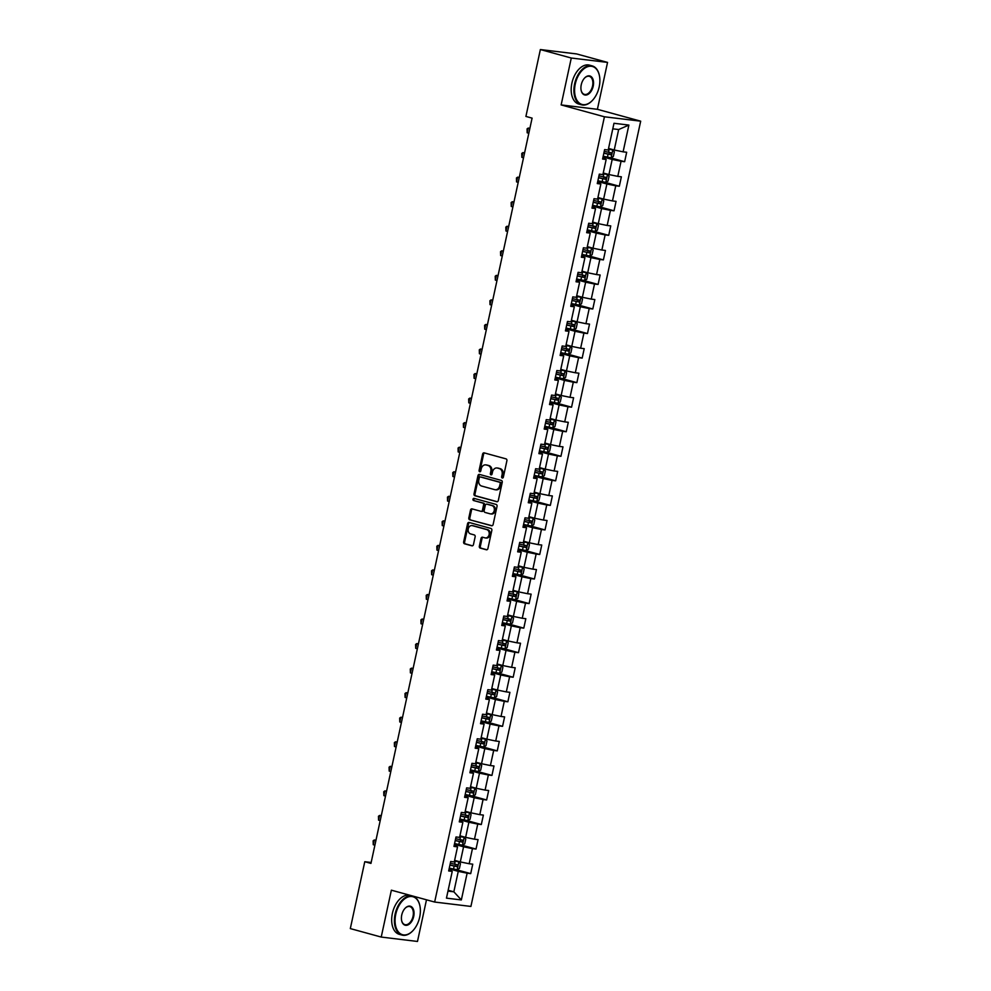 <?xml version="1.0" encoding="UTF-8"?>
<svg xmlns="http://www.w3.org/2000/svg" width="991" height="991" viewBox="0 0 991 991"><rect width="100%" height="100%" fill="white"/><g stroke="black" fill="none" stroke-linecap="round" stroke-linejoin="round"><path stroke-width="1.49" d="M502.264 478.009A1.115 0.88 -83.1 0 0 503.354 477.166L506.897 460.753A1.586 1.251 -83.1 0 0 506.017 458.87L484.165 452.875A1.586 1.251 -83.1 0 0 482.617 454.089L479.074 470.502A1.115 0.88 -83.1 0 0 480.771 470.973L481.23 468.842A5.066 4.014 -83.1 0 1 485.726 464.878A5.066 4.014 -83.1 0 1 486.185 464.965L488.006 465.473A5.066 4.014 -83.1 0 1 490.818 471.481L490.359 473.599A1.115 0.88 -83.1 0 0 492.056 474.07L492.515 471.939A5.066 4.014 -83.1 0 1 497.011 467.975A5.066 4.014 -83.1 0 1 497.47 468.062L499.291 468.57A5.066 4.014 -83.1 0 1 502.103 474.578L501.644 476.696A1.115 0.88 -83.1 0 0 502.264 478.009M479.347 546.214A1.586 1.251 -83.1 0 0 480.239 548.097L486.358 549.77A1.586 1.251 -83.1 0 0 487.906 548.568L491.846 530.334A1.586 1.251 -83.1 0 0 490.966 528.463L469.127 522.468A1.586 1.251 -83.1 0 0 467.579 523.682L463.639 541.904A1.586 1.251 -83.1 0 0 464.519 543.786L471.914 545.818A1.586 1.251 -83.1 0 0 473.463 544.604L475.147 536.8A1.586 1.251 -83.1 0 0 474.268 534.929L470.601 533.914A4.237 3.357 -83.1 0 1 468.198 529.132A4.237 3.357 -83.1 0 1 472.001 525.577A4.237 3.357 -83.1 0 1 472.385 525.651L486.767 529.603A4.237 3.357 -83.1 0 1 489.17 534.372A4.237 3.357 -83.1 0 1 485.367 537.94A4.237 3.357 -83.1 0 1 484.983 537.865L482.592 537.209A1.586 1.251 -83.1 0 0 481.044 538.41L479.347 546.214L480.338 546.338A1.586 1.251 -83.1 0 0 481.217 548.209L486.903 549.77M391.371 890.178L381.225 937.065L350.319 928.592L364.775 861.712L370.956 863.409L532.093 118.127L525.911 116.43L540.368 49.55L571.287 58.023L561.141 104.922L604.423 116.789L434.653 902.045L391.371 890.178M496.751 501.731A1.586 1.251 -83.1 0 0 498.3 500.529L502.239 482.295A1.586 1.251 -83.1 0 0 501.359 480.424L479.508 474.429A1.586 1.251 -83.1 0 0 477.959 475.643L474.02 493.865A1.586 1.251 -83.1 0 0 474.9 495.748L497.036 501.768M497.048 506.314L493.109 524.549A1.586 1.251 -83.1 0 1 491.561 525.75L469.709 519.767A1.586 1.251 -83.1 0 1 468.83 517.884L470.514 510.08A1.586 1.251 -83.1 0 1 472.063 508.879L480.92 511.306A1.586 1.251 -83.1 0 0 482.468 510.092L483.583 504.915A1.586 1.251 -83.1 0 0 482.704 503.044L473.487 500.505A1.115 0.88 -83.1 0 1 473.946 498.349L496.169 504.444A1.586 1.251 -83.1 0 1 497.048 506.314M604.423 116.789L640.682 121.175L470.911 906.431L434.653 902.045M455.885 869.553L470.713 873.616L472.757 864.177L469.177 863.743L472.447 848.643L476.014 849.076L478.058 839.625L474.478 839.204L477.749 824.091L481.329 824.524L483.373 815.085L479.793 814.652L483.063 799.539L486.631 799.972L488.674 790.533L485.095 790.1L488.365 774.987L491.945 775.42L493.989 765.981L490.409 765.548L493.679 750.447L497.247 750.881L499.291 741.429L495.711 741.008L498.981 725.895L502.561 726.329L504.605 716.889L501.025 716.456L504.283 701.343L507.863 701.777L509.907 692.337L506.327 691.904L509.597 676.791L513.177 677.225L515.209 667.785L511.641 667.352L514.899 652.251L518.479 652.685L520.523 643.233L516.943 642.812L520.213 627.699L523.793 628.133L525.825 618.694L522.257 618.26L525.515 603.147L529.095 603.581L531.139 594.142L527.559 593.708L530.829 578.595L534.409 579.029L536.441 569.59L532.873 569.156L536.131 554.056L539.711 554.489L541.755 545.038L538.175 544.616L541.445 529.504L545.025 529.937L547.057 520.498L543.489 520.064L546.747 504.952L550.327 505.385L552.371 495.946L548.791 495.512L552.061 480.4L555.629 480.833L557.673 471.394L554.105 470.96L557.363 455.86L560.943 456.294L562.987 446.842L559.407 446.421L562.677 431.308L566.245 431.742L568.289 422.302L564.709 421.869L567.979 406.756L571.559 407.19L573.603 397.75L570.023 397.317L573.293 382.204L576.861 382.637L578.905 373.198L575.325 372.765L578.595 357.664L582.175 358.098L584.219 348.646L580.639 348.225L583.91 333.112L587.477 333.546L589.521 324.107L585.941 323.673L589.211 308.56L592.791 308.994L594.835 299.555L591.255 299.121L594.513 284.008L598.093 284.442L600.137 275.002L596.557 274.569L599.828 259.469L603.408 259.902L605.439 250.45L601.871 250.029L605.129 234.917L608.709 235.35L610.753 225.911L607.173 225.477L610.444 210.365L614.024 210.798L616.055 201.359L612.488 200.925L615.745 185.812L619.325 186.246L621.369 176.807L617.789 176.373L621.06 161.273L624.64 161.706L626.671 152.255L623.104 151.834L628.889 125.077L613.986 123.28L608.201 150.025L604.621 149.591L602.59 159.043L606.158 159.464L602.825 157.953M470.713 873.616L467.133 873.182L461.348 899.939L446.458 898.143L452.243 871.386L448.663 870.953L450.707 861.513L454.287 861.947L457.545 846.834L453.965 846.413L456.009 836.961L459.589 837.395L462.859 822.295L459.279 821.861L461.323 812.422L464.89 812.843L468.161 797.743L464.581 797.309L466.625 787.87L470.205 788.303L473.475 773.191L469.895 772.757L471.939 763.318L475.507 763.751L478.777 748.639L475.197 748.217L477.241 738.766L480.821 739.199L484.091 724.099L480.511 723.665L482.555 714.226L486.123 714.647L489.393 699.547L485.813 699.113L487.857 689.674L491.437 690.108L494.707 674.995L491.127 674.561L493.171 665.122L496.739 665.556L500.009 650.443L496.429 650.022L498.473 640.57L502.053 641.004L505.311 625.903L501.743 625.47L503.787 616.03L507.355 616.452L510.625 601.351L507.045 600.918L509.089 591.478L512.669 591.912L515.927 576.799L512.359 576.366L514.391 566.926L517.971 567.36L521.241 552.247L517.661 551.826L519.705 542.374L523.285 542.808L526.543 527.707L522.975 527.274L525.007 517.835L528.587 518.256L531.857 503.155L528.277 502.722L530.321 493.283L533.901 493.716L537.159 478.603L533.592 478.17L535.623 468.731L539.203 469.164L542.473 454.051L538.893 453.63L540.937 444.179L544.517 444.612L547.775 429.512L544.195 429.078L546.239 419.639L549.819 420.06L553.089 404.96L549.51 404.526L551.553 395.087L555.121 395.52L558.391 380.408L554.811 379.974L556.855 370.535L560.435 370.968L563.706 355.856L560.126 355.435L562.17 345.983L565.737 346.416L569.007 331.316L565.427 330.883L567.471 321.443L571.051 321.864L574.322 306.764L570.742 306.33L572.786 296.891L576.353 297.325L579.624 282.212L576.044 281.778L578.087 272.339L581.667 272.773L584.925 257.66L581.358 257.239L583.402 247.787L586.969 248.221L590.24 233.12L586.66 232.687L588.704 223.248L592.284 223.669L595.541 208.568L591.974 208.135L594.005 198.696L597.585 199.129L600.856 184.016L597.276 183.583L599.32 174.143L602.9 174.577L606.158 159.464M454.423 844.295L463.577 846.81L460.307 861.922L454.621 860.361M454.2 845.323L457.545 846.834M460.307 861.922L469.177 863.743M463.577 846.81L472.447 848.643M459.737 819.755L468.879 822.257L465.621 837.37L459.935 835.809M459.514 820.771L462.859 822.295M465.621 837.37L474.478 839.204M468.879 822.257L477.749 824.091M465.039 795.203L474.194 797.718L470.923 812.818L465.237 811.257M464.816 796.219L468.161 797.743M470.923 812.818L479.793 814.652M474.194 797.718L483.063 799.539M470.353 770.651L479.495 773.166L476.237 788.266L470.552 786.705M470.13 771.679L473.475 773.191M476.237 788.266L485.095 790.1M479.495 773.166L488.365 774.987M475.655 746.099L484.81 748.614L481.539 763.727L475.853 762.166M475.432 747.127L478.777 748.639M481.539 763.727L490.409 765.548M484.81 748.614L493.679 750.447M480.969 721.559L490.111 724.062L486.854 739.175L481.168 737.614M480.746 722.575L484.091 724.099M486.854 739.175L495.711 741.008M490.111 724.062L498.981 725.895M486.271 697.007L495.426 699.522L492.155 714.622L486.47 713.062M486.048 698.023L489.393 699.547M492.155 714.622L501.025 716.456M495.426 699.522L504.283 701.343M491.586 672.455L500.728 674.97L497.47 690.07L491.784 688.51M491.363 673.484L494.707 674.995M497.47 690.07L506.327 691.904M500.728 674.97L509.597 676.791M496.887 647.903L506.042 650.418L502.771 665.531L497.086 663.97M496.664 648.932L500.009 650.443M502.771 665.531L511.641 667.352M506.042 650.418L514.899 652.251M502.189 623.364L511.344 625.866L508.073 640.979L502.4 639.418M501.979 624.38L505.311 625.903M508.073 640.979L516.943 642.812M511.344 625.866L520.213 627.699M507.503 598.812L516.658 601.314L513.388 616.427L507.702 614.866M507.281 599.828L510.625 601.351M513.388 616.427L522.257 618.26M516.658 601.314L525.515 603.147M512.805 574.26L521.96 576.774L518.689 591.875L513.004 590.314M512.595 575.288L515.927 576.799M518.689 591.875L527.559 593.708M521.96 576.774L530.829 578.595M518.12 549.708L527.274 552.222L524.004 567.335L518.318 565.774M517.897 550.736L521.241 552.247M524.004 567.335L532.873 569.156M527.274 552.222L536.131 554.056M523.421 525.168L532.576 527.67L529.305 542.783L523.62 541.222M523.211 526.184L526.543 527.707M529.305 542.783L538.175 544.616M532.576 527.67L541.445 529.504M528.736 500.616L537.878 503.118L534.62 518.231L528.934 516.67M528.513 501.632L531.857 503.155M534.62 518.231L543.489 520.064M537.878 503.118L546.747 504.952M534.038 476.064L543.192 478.579L539.922 493.679L534.236 492.118M533.815 477.092L537.159 478.603M539.922 493.679L548.791 495.512M543.192 478.579L552.061 480.4M539.352 451.512L548.494 454.027L545.236 469.139L539.55 467.579M539.129 452.54L542.473 454.051M545.236 469.139L554.105 470.96M548.494 454.027L557.363 455.86M544.654 426.972L553.808 429.475L550.538 444.587L544.852 443.027M544.431 427.988L547.775 429.512M550.538 444.587L559.407 446.421M553.808 429.475L562.677 431.308M549.968 402.42L559.11 404.923L555.852 420.035L550.166 418.475M549.745 403.436L553.089 404.96M555.852 420.035L564.709 421.869M559.11 404.923L567.979 406.756M555.27 377.868L564.424 380.383L561.154 395.483L555.468 393.923M555.047 378.896L558.391 380.408M561.154 395.483L570.023 397.317M564.424 380.383L573.293 382.204M560.584 353.316L569.726 355.831L566.468 370.944L560.782 369.383M560.361 354.344L563.706 355.856M566.468 370.944L575.325 372.765M569.726 355.831L578.595 357.664M565.886 328.777L575.04 331.279L571.77 346.392L566.084 344.831M565.663 329.792L569.007 331.316M571.77 346.392L580.639 348.225M575.04 331.279L583.91 333.112M571.2 304.225L580.342 306.727L577.084 321.84L571.398 320.279M570.977 305.24L574.322 306.764M577.084 321.84L585.941 323.673M580.342 306.727L589.211 308.56M576.502 279.673L585.656 282.187L582.386 297.288L576.7 295.727M576.279 280.701L579.624 282.212M582.386 297.288L591.255 299.121M585.656 282.187L594.513 284.008M581.816 255.121L590.958 257.635L587.7 272.748L582.014 271.187M581.593 256.149L584.925 257.66M587.7 272.748L596.557 274.569M590.958 257.635L599.828 259.469M587.118 230.581L596.272 233.083L593.002 248.196L587.316 246.635M586.895 231.597L590.24 233.12M593.002 248.196L601.871 250.029M596.272 233.083L605.129 234.917M592.42 206.029L601.574 208.531L598.304 223.644L592.63 222.083M592.209 207.045L595.541 208.568M598.304 223.644L607.173 225.477M601.574 208.531L610.444 210.365M597.734 181.477L606.888 183.992L603.618 199.092L597.932 197.531M597.511 182.505L600.856 184.016M603.618 199.092L612.488 200.925M606.888 183.992L615.745 185.812M603.036 156.925L612.19 159.44L608.92 174.552L603.234 172.991M608.92 174.552L617.789 176.373M612.19 159.44L621.06 161.273M628.889 125.077L618.657 129.536L614.234 150L608.548 148.439M614.234 150L623.104 151.834M561.141 104.922L597.4 109.307L607.545 62.408L571.287 58.023M607.545 62.408L576.626 53.935L540.368 49.55M381.225 937.065L417.484 941.45L426.489 899.803M597.4 109.307L640.682 121.175M371.154 862.48L364.775 861.712M618.657 129.536L612.785 128.83M448.155 890.252L453.841 891.813L458.263 871.362L449.121 868.847M447.982 891.107L453.841 891.813L461.348 899.939M448.898 869.875L452.243 871.386M458.263 871.362L467.133 873.182M609.799 157.631L624.64 161.706M604.498 182.183L619.325 186.246M599.196 206.735L614.024 210.798M593.882 231.287L608.709 235.35M588.58 255.827L603.408 259.902M583.265 280.379L598.093 284.442M577.964 304.931L592.791 308.994M572.649 329.483L587.477 333.546M567.347 354.022L582.175 358.098M562.033 378.574L576.861 382.637M556.731 403.126L571.559 407.19M551.417 427.678L566.245 431.742M546.115 452.218L560.943 456.294M540.801 476.77L555.629 480.833M535.499 501.322L550.327 505.385M530.185 525.874L545.025 529.937M524.883 550.414L539.711 554.489M519.581 574.966L534.409 579.029M514.267 599.518L529.095 603.581M508.965 624.07L523.793 628.133M503.651 648.61L518.479 652.685M498.349 673.162L513.177 677.225M493.035 697.714L507.863 701.777M487.733 722.266L502.561 726.329M482.419 746.805L497.247 750.881M477.117 771.357L491.945 775.42M471.803 795.909L486.631 799.972M466.501 820.461L481.329 824.524M461.187 845.001L476.014 849.076M502.883 477.897A1.115 0.88 -83.1 0 1 502.623 476.82L503.094 474.689A5.066 4.014 -83.1 0 0 500.269 468.681L499.291 468.57M497.011 467.975L497.99 468.086A5.066 4.014 -83.1 0 1 498.448 468.186L500.269 468.681M485.726 464.878L486.705 465.002A5.066 4.014 -83.1 0 1 487.163 465.089L488.984 465.584A5.066 4.014 -83.1 0 1 491.796 471.592L491.338 473.723A1.115 0.88 -83.1 0 0 491.586 474.8M484.611 452.998A1.586 1.251 -83.1 0 0 483.596 454.212L480.053 470.626A1.115 0.88 -83.1 0 0 480.301 471.704M479.954 474.553A1.586 1.251 -83.1 0 0 478.938 475.754L474.999 493.989A1.586 1.251 -83.1 0 0 475.878 495.859L497.284 501.731M500.17 483.534A1.115 0.88 -83.1 0 0 499.551 482.221L480.375 476.956A1.115 0.88 -83.1 0 0 479.297 477.811L478.814 480.04A5.066 4.014 -83.1 0 0 481.626 486.048L494.732 489.653A5.066 4.014 -83.1 0 0 495.19 489.74A5.066 4.014 -83.1 0 0 499.687 485.776L500.17 483.534L501.149 483.645A1.115 0.88 -83.1 0 0 500.529 482.332L499.551 482.221M481.155 477.055A1.115 0.88 -83.1 0 1 481.353 477.08L500.529 482.332M495.711 489.765A5.066 4.014 -83.1 0 0 496.169 489.851A5.066 4.014 -83.1 0 0 500.666 485.887L499.687 485.776M501.149 483.645L500.666 485.887M492.093 525.75L469.709 519.767M472.496 508.99A1.586 1.251 -83.1 0 0 471.493 510.204L469.808 518.008A1.586 1.251 -83.1 0 0 470.688 519.879M481.217 511.344L481.899 511.418A1.586 1.251 -83.1 0 0 483.447 510.216L484.574 505.038A1.586 1.251 -83.1 0 0 483.695 503.155L473.487 500.505M474.478 498.498A1.115 0.88 -83.1 0 0 474.466 500.628M490.111 513.821A4.237 3.357 -83.1 0 0 490.508 513.895A4.237 3.357 -83.1 0 0 494.298 510.34A4.237 3.357 -83.1 0 0 491.908 505.559L486.841 504.171A1.586 1.251 -83.1 0 0 485.293 505.385L484.165 510.563A1.586 1.251 -83.1 0 0 485.045 512.434L490.111 513.821M491.102 513.945A4.237 3.357 -83.1 0 0 491.486 514.019A4.237 3.357 -83.1 0 0 495.289 510.464A4.237 3.357 -83.1 0 0 492.886 505.683L491.908 505.559M487.522 504.258A1.586 1.251 -83.1 0 1 487.82 504.295L492.886 505.683M483.026 537.32A1.586 1.251 -83.1 0 0 482.022 538.534L480.338 546.338M485.962 537.977A4.237 3.357 -83.1 0 0 486.346 538.051A4.237 3.357 -83.1 0 0 490.149 534.496A4.237 3.357 -83.1 0 0 487.745 529.714L486.767 529.603M472.596 525.676A4.237 3.357 -83.1 0 1 472.98 525.701A4.237 3.357 -83.1 0 1 473.364 525.775L487.745 529.714M469.561 522.591A1.586 1.251 -83.1 0 0 468.557 523.793L464.618 542.027A1.586 1.251 -83.1 0 0 465.497 543.898L472.459 545.806M603.197 156.219L611.051 157.829L613.342 156.491L614.37 151.772L612.748 149.963L608.4 149.133M612.748 149.963L608.424 148.984M603.841 153.233L610.803 154.707L611.212 152.812L604.25 151.338M609.428 152.329L609.019 154.212L603.878 153.085M529.9 128.285L528.191 128.074L527.175 132.794L528.822 133.252M527.175 132.794L527.063 128.904L528.191 128.074L529.838 128.533M599.183 86.898A19.696 11.966 105.3 0 0 599.406 75.638A19.696 11.966 105.3 0 0 587.601 66.719A19.696 11.966 105.3 0 0 575.275 84.012A19.696 11.966 105.3 0 0 578.794 102.618A19.696 11.966 105.3 0 0 592.692 100.116A19.696 11.966 105.3 0 0 599.183 86.898M592.581 100.252A20.179 12.251 -74.7 0 1 592.457 100.376A20.179 12.251 -74.7 0 1 581.531 104.811A20.179 12.251 -74.7 0 1 574.607 83.876A20.179 12.251 -74.7 0 1 592.197 65.901A20.179 12.251 -74.7 0 1 599.332 75.291A20.179 12.251 -74.7 0 1 599.369 75.465M593.213 86.18A9.848 5.983 -74.7 0 1 587.044 94.826A9.848 5.983 -74.7 0 1 581.147 90.367A9.848 5.983 -74.7 0 1 581.259 84.731A9.848 5.983 -74.7 0 1 584.504 78.128A9.848 5.983 -74.7 0 1 591.454 76.877A9.848 5.983 -74.7 0 1 593.213 86.18M581.11 90.193A9.365 5.686 105.3 0 0 584.38 94.38A9.365 5.686 105.3 0 0 592.544 86.044A9.365 5.686 105.3 0 0 589.335 76.332A9.365 5.686 105.3 0 0 584.38 78.264M581.531 104.811L578.806 104.067A20.179 12.251 -74.7 0 1 571.894 83.133A20.179 12.251 -74.7 0 1 589.472 65.146L592.197 65.901M419.676 917.158A19.696 11.966 105.3 0 0 419.899 905.898A19.696 11.966 105.3 0 0 408.094 896.966A19.696 11.966 105.3 0 0 395.768 914.272A19.696 11.966 105.3 0 0 399.286 932.878A19.696 11.966 105.3 0 0 413.185 930.376A19.696 11.966 105.3 0 0 419.676 917.158M413.061 930.499A20.179 12.251 -74.7 0 1 412.95 930.636A20.179 12.251 -74.7 0 1 402.012 935.07A20.179 12.251 -74.7 0 1 395.099 914.136A20.179 12.251 -74.7 0 1 412.69 896.161A20.179 12.251 -74.7 0 1 419.825 905.551A20.179 12.251 -74.7 0 1 419.862 905.724M413.705 916.44A9.848 5.983 -74.7 0 1 407.536 925.086A9.848 5.983 -74.7 0 1 401.64 920.627A9.848 5.983 -74.7 0 1 401.751 914.99A9.848 5.983 -74.7 0 1 404.997 908.388A9.848 5.983 -74.7 0 1 411.946 907.137A9.848 5.983 -74.7 0 1 413.705 916.44M401.603 920.453A9.365 5.686 105.3 0 0 404.873 924.64A9.365 5.686 105.3 0 0 413.036 916.303A9.365 5.686 105.3 0 0 409.828 906.579A9.365 5.686 105.3 0 0 404.873 908.524M402.012 935.07L399.299 934.327A20.179 12.251 -74.7 0 1 392.386 913.392A20.179 12.251 -74.7 0 1 409.964 895.406L412.69 896.161M597.883 180.771L605.736 182.369L608.04 181.043L609.056 176.311L607.433 174.503L603.085 173.673M607.433 174.503L603.123 173.536M598.527 177.785L605.501 179.26L605.91 177.364L598.936 175.89M604.126 176.881L603.717 178.764L598.564 177.637M524.586 152.837L522.889 152.626L521.861 157.346L523.508 157.804M521.861 157.346L521.761 153.456L522.889 152.626L524.536 153.072M592.581 205.323L600.435 206.921L602.726 205.583L603.754 200.863L602.132 199.055L597.784 198.225M602.132 199.055L597.808 198.076M593.225 202.325L600.187 203.799L600.596 201.916L593.634 200.442M598.824 201.421L598.415 203.316L593.262 202.176M519.284 177.377L517.575 177.178L516.559 181.898L518.206 182.344M516.559 181.898L516.447 178.008L517.575 177.178L519.222 177.624M587.267 229.862L595.12 231.473L597.424 230.135L598.44 225.415L596.817 223.607L592.469 222.777M596.817 223.607L592.507 222.628M587.923 226.877L594.885 228.351L595.294 226.468L588.332 224.994M593.51 225.973L593.101 227.868L587.948 226.728M513.97 201.929L512.273 201.718L511.245 206.45L512.904 206.896M511.245 206.45L511.145 202.548L512.273 201.718L513.92 202.176M581.965 254.414L589.818 256.025L592.11 254.687L593.138 249.967L591.516 248.159L587.168 247.329M591.516 248.159L587.205 247.18M582.609 251.429L589.571 252.903L589.979 251.008L583.018 249.534M588.208 250.525L587.799 252.408L582.646 251.28M508.668 226.481L506.958 226.27L505.943 230.99L507.59 231.448M505.943 230.99L505.831 227.1L506.958 226.27L508.606 226.728M576.651 278.966L584.504 280.564L586.808 279.239L587.824 274.507L586.214 272.698L581.853 271.868M586.214 272.698L581.89 271.732M577.307 275.981L584.269 277.455L584.678 275.56L577.716 274.086M582.894 275.077L582.485 276.96L577.332 275.832M503.354 251.033L501.657 250.822L500.628 255.542L502.288 256M500.628 255.542L500.529 251.652L501.657 250.822L503.304 251.268M571.349 303.519L579.202 305.117L581.494 303.779L582.522 299.059L580.899 297.25L576.551 296.42M580.899 297.25L576.589 296.272M571.993 300.521L578.955 301.995L579.363 300.112L572.402 298.638M577.592 299.616L577.183 301.512L572.03 300.372M498.052 275.572L496.342 275.374L495.327 280.094L496.974 280.54M495.327 280.094L495.215 276.204L496.342 275.374L498.002 275.82M566.034 328.058L573.888 329.669L576.192 328.331L577.208 323.611L575.598 321.802L571.25 320.973M575.598 321.802L571.274 320.824M566.691 325.073L573.653 326.547L574.062 324.664L567.1 323.19M572.278 324.168L571.869 326.064L566.716 324.924M492.738 300.124L491.04 299.914L490.012 304.646L491.672 305.092M490.012 304.646L489.913 300.744L491.04 299.914L492.688 300.372M560.733 352.61L568.586 354.221L570.89 352.883L571.906 348.163L570.283 346.355L565.935 345.525M570.283 346.355L565.972 345.376M561.377 349.625L568.339 351.099L568.747 349.204L561.786 347.73M566.976 348.721L566.567 350.603L561.414 349.476M487.436 324.676L485.726 324.466L484.71 329.185L486.358 329.644M484.71 329.185L484.599 325.296L485.726 324.466L487.386 324.924M555.431 377.162L563.272 378.76L565.576 377.435L566.592 372.703L564.981 370.894L560.633 370.064M564.981 370.894L560.658 369.928M556.075 374.177L563.037 375.651L563.445 373.756L556.484 372.282M561.662 373.273L561.253 375.155L556.1 374.028M482.121 349.228L480.424 349.018L479.409 353.737L481.056 354.196M479.409 353.737L479.297 349.848L480.424 349.018L482.072 349.464M550.116 401.714L557.97 403.312L560.274 401.974L561.29 397.255L559.667 395.446L555.319 394.616M559.667 395.446L555.356 394.468M550.761 398.716L557.722 400.191L558.131 398.308L551.169 396.834M556.36 397.812L555.951 399.707L550.798 398.568M476.82 373.768L475.11 373.57L474.094 378.289L475.742 378.735M474.094 378.289L473.983 374.4L475.11 373.57L476.77 374.016M544.815 426.254L552.656 427.864L554.96 426.526L555.988 421.807L554.365 419.998L550.017 419.168M554.365 419.998L550.042 419.02M545.459 423.268L552.421 424.743L552.829 422.86L545.868 421.386M551.046 422.364L550.637 424.259L545.484 423.12M471.505 398.32L469.808 398.109L468.793 402.841L470.44 403.287M468.793 402.841L468.681 398.939L469.808 398.109L471.456 398.568M539.5 450.806L547.354 452.416L549.658 451.078L550.674 446.359L549.051 444.55L544.703 443.72M549.051 444.55L544.74 443.572M540.145 447.821L547.106 449.295L547.515 447.399L540.553 445.925M545.744 446.916L545.335 448.799L540.182 447.672M466.204 422.872L464.506 422.661L463.478 427.381L465.126 427.839M463.478 427.381L463.367 423.491L464.506 422.661L466.154 423.12M534.199 475.358L542.04 476.956L544.344 475.63L545.372 470.898L543.749 469.09L539.401 468.26M543.749 469.09L539.426 468.124M534.843 472.373L541.804 473.847L542.213 471.951L535.251 470.477M540.429 471.468L540.021 473.351L534.867 472.224M460.902 447.424L459.192 447.214L458.176 451.933L459.824 452.392M458.176 451.933L458.065 448.043L459.192 447.214L460.84 447.659M528.884 499.91L536.738 501.508L539.042 500.17L540.058 495.45L538.435 493.642L534.087 492.812M538.435 493.642L534.124 492.663M529.528 496.912L536.503 498.386L536.911 496.503L529.937 495.029M535.128 496.008L534.719 497.903L529.566 496.776M455.587 471.964L453.89 471.766L452.862 476.485L454.51 476.931M452.862 476.485L452.763 472.596L453.89 471.766L455.538 472.212M523.582 524.45L531.436 526.06L533.728 524.722L534.756 520.002L533.133 518.194L528.785 517.364M533.133 518.194L528.81 517.215M524.227 521.464L531.188 522.938L531.597 521.055L524.635 519.581M529.813 520.56L529.405 522.455L524.251 521.316M450.286 496.516L448.576 496.305L447.56 501.037L449.208 501.483M447.56 501.037L447.449 497.135L448.576 496.305L450.224 496.764M518.268 549.002L526.122 550.612L528.426 549.274L529.442 544.555L527.819 542.746L523.471 541.916M527.819 542.746L523.508 541.767M518.912 546.016L525.887 547.49L526.295 545.595L519.321 544.121M524.512 545.112L524.103 546.995L518.95 545.868M444.971 521.068L443.274 520.857L442.246 525.577L443.894 526.035M442.246 525.577L442.147 521.687L443.274 520.857L444.922 521.316M512.966 573.554L520.82 575.152L523.112 573.826L524.14 569.094L522.517 567.286L518.169 566.456M522.517 567.286L518.194 566.319M513.611 570.568L520.572 572.042L520.981 570.147L514.019 568.673M519.197 569.664L518.788 571.547L513.648 570.42M439.67 545.62L437.96 545.409L436.944 550.129L438.592 550.587M436.944 550.129L436.833 546.239L437.96 545.409L439.608 545.868M507.652 598.106L515.506 599.704L517.81 598.366L518.826 593.646L517.203 591.838L512.855 591.008M517.203 591.838L512.892 590.859M508.309 595.108L515.27 596.582L515.679 594.699L508.705 593.225M513.895 594.204L513.487 596.099L508.333 594.972M434.355 570.159L432.658 569.961L431.63 574.681L433.278 575.127M431.63 574.681L431.531 570.791L432.658 569.961L434.306 570.407M502.35 622.645L510.204 624.256L512.496 622.918L513.524 618.198L511.938 616.427L507.553 615.56M510.254 624.219L511.938 616.427L507.578 615.411M502.994 619.66L509.956 621.134L510.365 619.251L503.403 617.777M508.594 618.756L508.185 620.651L503.032 619.511M429.053 594.711L427.344 594.501L426.328 599.233L427.976 599.679M426.328 599.233L426.217 595.331L427.344 594.501L428.992 594.959M497.036 647.197L504.89 648.808L507.194 647.47L508.21 642.75L506.599 640.942L502.239 640.112M506.599 640.942L502.276 639.963M497.693 644.212L504.654 645.686L505.063 643.791L498.101 642.317M503.279 643.308L502.871 645.191L497.717 644.063M423.739 619.264L422.042 619.053L421.014 623.773L422.674 624.231M421.014 623.773L420.915 619.883L422.042 619.053L423.69 619.511M491.734 671.749L499.588 673.347L501.88 672.022L502.908 667.29L501.285 665.481L496.937 664.651M501.285 665.481L496.974 664.515M492.378 668.764L499.34 670.238L499.749 668.343L492.787 666.869M497.978 667.86L497.569 669.743L492.416 668.615M418.437 643.816L416.728 643.605L415.712 648.325L417.36 648.783M415.712 648.325L415.601 644.435L416.728 643.605L418.375 644.063M486.42 696.301L494.274 697.899L496.578 696.562L497.593 691.842L495.983 690.033L491.635 689.203M495.983 690.033L491.66 689.055M487.077 693.304L494.038 694.778L494.447 692.895L487.485 691.421M492.663 692.399L492.254 694.295L487.101 693.167M413.123 668.355L411.426 668.157L410.398 672.877L412.058 673.323M410.398 672.877L410.299 668.987L411.426 668.157L413.074 668.603M481.118 720.841L488.972 722.451L491.276 721.114L492.292 716.394L490.669 714.585L486.321 713.755M490.669 714.585L486.358 713.607M481.762 717.856L488.724 719.33L489.133 717.447L482.171 715.973M487.361 716.951L486.953 718.847L481.799 717.707M407.821 692.907L406.112 692.697L405.096 697.429L406.744 697.875M405.096 697.429L404.985 693.527L406.112 692.697L407.772 693.155M475.816 745.393L483.658 747.003L485.962 745.666L486.977 740.946L485.367 739.137L481.019 738.307M485.367 739.137L481.044 738.159M476.46 742.408L483.422 743.882L483.831 741.986L476.869 740.512M482.047 741.503L481.638 743.386L476.485 742.259M402.507 717.459L400.81 717.249L399.782 721.968L401.442 722.427M399.782 721.968L399.683 718.079L400.81 717.249L402.457 717.707M470.502 769.945L478.356 771.543L480.66 770.218L481.676 765.486L480.053 763.677L475.705 762.847M480.053 763.677L475.742 762.711M471.146 766.96L478.108 768.434L478.517 766.538L471.555 765.064M476.745 766.055L476.337 767.938L471.183 766.811M397.205 742.011L395.496 741.801L394.48 746.52L396.127 746.979M394.48 746.52L394.368 742.631L395.496 741.801L397.156 742.259M465.2 794.497L473.041 796.095L475.346 794.757L476.361 790.038L474.751 788.229L470.403 787.399M474.751 788.229L470.428 787.25M465.844 791.499L472.806 792.973L473.215 791.091L466.253 789.616M471.431 790.607L471.022 792.49L465.869 791.363M391.891 766.551L390.194 766.353L389.178 771.072L390.826 771.518M389.178 771.072L389.067 767.183L390.194 766.353L391.841 766.799M459.886 819.037L467.74 820.647L470.044 819.309L471.059 814.59L469.437 812.781L465.089 811.951M469.437 812.781L465.126 811.802M460.53 816.051L467.492 817.525L467.901 815.643L460.939 814.168M466.129 815.147L465.72 817.042L460.567 815.903M386.589 791.103L384.88 790.892L383.864 795.624L385.511 796.07M383.864 795.624L383.752 791.722L384.88 790.892L386.54 791.351M454.584 843.589L462.425 845.199L464.729 843.861L465.758 839.142L464.135 837.333L459.787 836.503M464.135 837.333L459.812 836.354M455.228 840.603L462.19 842.077L462.599 840.182L455.637 838.708M460.815 839.699L460.406 841.582L455.253 840.455M381.275 815.655L379.578 815.444L378.562 820.164L380.21 820.622M378.562 820.164L378.451 816.274L379.578 815.444L381.225 815.903M449.27 868.141L457.124 869.739L459.428 868.413L460.443 863.681L458.821 861.873L454.473 861.043M458.821 861.873L454.51 860.906M449.914 865.155L456.888 866.63L457.285 864.734L450.323 863.26M455.513 864.251L455.104 866.134L449.951 865.007M375.973 840.207L374.276 839.996L373.248 844.716L374.895 845.174M373.248 844.716L373.136 840.826L374.276 839.996L375.923 840.455M503.094 474.689L502.103 474.578M498.448 468.186L497.47 468.062M491.338 473.723L490.359 473.599M491.796 471.592L490.818 471.481M488.984 465.584L488.006 465.473M487.163 465.089L486.185 464.965M480.053 470.626L479.074 470.502M483.596 454.212L482.617 454.089M502.623 476.82L501.644 476.696M475.878 495.859L474.9 495.748M474.999 493.989L474.02 493.865M478.938 475.754L477.959 475.643M481.353 477.08L480.375 476.956M469.808 518.008L468.83 517.884M471.493 510.204L470.514 510.08M483.447 510.216L482.468 510.092M484.574 505.038L483.583 504.915M483.695 503.155L482.704 503.044M487.82 504.295L486.841 504.171M482.022 538.534L481.044 538.41M473.364 525.775L472.385 525.651M465.497 543.898L464.519 543.786M464.618 542.027L463.639 541.904M468.557 523.793L467.579 523.682M481.217 548.209L480.239 548.097M611.1 157.792L612.785 150M608.499 152.28L609.143 149.294M607.446 157.16L608.09 154.175M609.019 154.212L610.803 154.707M605.798 182.344L607.483 174.552M603.197 176.832L603.841 173.846M602.132 181.712L602.788 178.727M603.717 178.764L605.501 179.26M600.484 206.896L602.169 199.104M597.883 201.384L598.527 198.398M596.83 206.264L597.474 203.266M598.415 203.316L600.187 203.799M595.182 231.436L596.867 223.644M592.581 225.936L593.225 222.938M591.516 230.816L592.172 227.819M593.101 227.868L594.885 228.351M589.868 255.988L591.553 248.196M587.267 250.475L587.911 247.49M586.214 255.356L586.858 252.371M587.799 252.408L589.571 252.903M584.566 280.54L586.251 272.748M581.965 275.027L582.609 272.042M580.912 279.908L581.556 276.923M582.485 276.96L584.269 277.455M579.252 305.092L580.937 297.3M576.651 299.579L577.295 296.594M575.598 304.46L576.242 301.462M577.183 301.512L578.955 301.995M573.95 329.631L575.635 321.84M571.349 324.131L571.993 321.134M570.296 329.012L570.94 326.014M571.869 326.064L573.653 326.547M568.648 354.183L570.32 346.392M566.034 348.671L566.679 345.686M564.981 353.552L565.626 350.566M566.567 350.603L568.339 351.099M563.334 378.735L565.019 370.944M560.733 373.223L561.377 370.238M559.68 378.104L560.324 375.118M561.253 375.155L563.037 375.651M558.032 403.287L559.717 395.496M555.418 397.775L556.062 394.79M554.365 402.656L555.01 399.658M555.951 399.707L557.722 400.191M552.718 427.827L554.403 420.035M550.116 422.327L550.761 419.329M549.064 427.208L549.708 424.21M550.637 424.259L552.421 424.743M547.416 452.379L549.101 444.587M544.802 446.867L545.459 443.881M543.749 451.747L544.393 448.762M545.335 448.799L547.106 449.295M542.102 476.931L543.786 469.139M539.5 471.419L540.145 468.433M538.447 476.299L539.092 473.314M540.021 473.351L541.804 473.847M536.8 501.483L538.485 493.691M534.186 495.971L534.843 492.985M533.133 500.851L533.777 497.854M534.719 497.903L536.503 498.386M531.486 526.023L533.17 518.231M528.884 520.523L529.528 517.525M527.831 525.403L528.476 522.406M529.405 522.455L531.188 522.938M526.184 550.575L527.869 542.783M523.57 545.062L524.227 542.077M522.517 549.943L523.174 546.958M524.103 546.995L525.887 547.49M520.87 575.127L522.554 567.335M518.268 569.614L518.912 566.629M517.215 574.495L517.859 571.51M518.788 571.547L520.572 572.042M515.568 599.679L517.252 591.887M512.966 594.166L513.611 591.181M511.901 599.047L512.558 596.049M513.487 596.099L515.27 596.582M507.652 618.718L508.296 615.721M506.599 623.599L507.243 620.601M508.185 620.651L509.956 621.134M504.952 648.771L506.636 640.979M502.35 643.258L502.994 640.273M501.285 648.139L501.942 645.153M502.871 645.191L504.654 645.686M499.637 673.323L501.322 665.531M497.036 667.81L497.68 664.825M495.983 672.691L496.627 669.705M497.569 669.743L499.34 670.238M494.336 697.875L496.02 690.083M491.734 692.362L492.378 689.377M490.681 697.243L491.325 694.245M492.254 694.295L494.038 694.778M489.021 722.414L490.706 714.622M486.42 716.914L487.064 713.916M485.367 721.795L486.011 718.797M486.953 718.847L488.724 719.33M483.719 746.966L485.404 739.175M481.118 741.454L481.762 738.468M480.065 746.334L480.709 743.349M481.638 743.386L483.422 743.882M478.418 771.518L480.09 763.727M475.804 766.006L476.448 763.02M474.751 770.887L475.395 767.901M476.337 767.938L478.108 768.434M473.103 796.07L474.788 788.279M470.502 790.558L471.146 787.572M469.449 795.439L470.093 792.441M471.022 792.49L472.806 792.973M467.802 820.61L469.486 812.818M465.188 815.11L465.844 812.112M464.135 819.991L464.779 816.993M465.72 817.042L467.492 817.525M462.487 845.162L464.172 837.37M459.886 839.65L460.53 836.664M458.833 844.53L459.477 841.545M460.406 841.582L462.19 842.077M457.185 869.714L458.87 861.922M454.572 864.202L455.228 861.216M453.519 869.082L454.163 866.097M455.104 866.134L456.888 866.63M481.254 477.055L480.276 476.931M496.169 489.851L495.19 489.74M482.047 511.455L481.069 511.331M491.486 514.019L490.508 513.895M487.671 504.258L486.692 504.146M486.346 538.051L485.367 537.94M472.98 525.701L472.001 525.577"/></g></svg>
